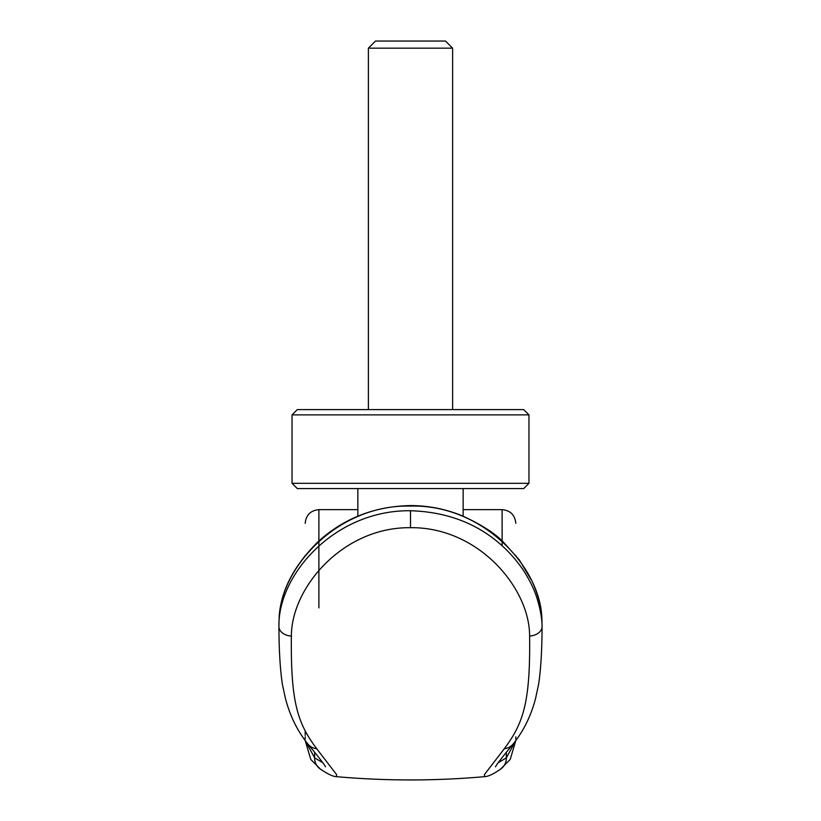 <?xml version="1.0" encoding="UTF-8"?>
<svg xmlns="http://www.w3.org/2000/svg" width="821" height="821" viewBox="0 0 821 821"><rect width="100%" height="100%" fill="white"/><g stroke="black" fill="none" stroke-linecap="round" stroke-linejoin="round"><path stroke-width="1.23" d="M410.5 414.872L528.96 414.872L523.695 409.607L297.305 409.607L292.04 414.872L410.5 414.872M357.843 516.183L357.843 488.577L297.305 488.577L292.04 483.312L528.96 483.312L528.96 414.872M357.843 488.577L523.695 488.577L528.96 483.312M463.147 516.183L463.147 488.577M368.383 48.172L375.505 41.05L445.495 41.05L452.617 48.172L368.383 48.172L368.383 409.607M410.5 527.687L410.5 510.734C448.697 511.914 480.367 524.64 505.49 548.91C511.165 554.421 516.43 560.548 521.284 567.29C524.403 571.19 531.187 583.392 532.326 586.368C537.899 597.75 542.045 615.165 542.076 626.382A1599.175 816.71 0.5 0 0 541.86 618.028L541.85 617.823C539.982 565.977 481.711 504.156 410.5 506.075C339.155 504.197 281.11 565.946 279.15 617.823L279.14 618.028A1598.189 816.567 -178.2 0 0 278.924 626.382L278.924 626.515A13.69 9.524 -179.9 0 0 278.924 626.639A13.69 9.524 -179.9 0 0 291.383 636.08C290.583 703.238 297.92 723.455 316.66 748.68L336.61 774.634L336.353 776.656C385.788 781.038 435.212 781.038 484.636 776.656L484.39 774.634L504.34 748.68C523.08 723.455 530.417 703.248 529.617 636.059C529.719 588.01 478.397 526.959 410.5 527.687C342.778 526.918 291.301 587.836 291.383 636.08M410.5 510.734C334.968 509.872 277.939 574.536 278.924 626.382M279.15 617.823L279.191 617.279M322.797 762.73L314.628 757.855L305.227 740.634L310.779 759.446L320.559 769.236A13.69 13.464 -56.2 0 1 314.628 757.855L314.628 752.262M484.647 776.656C488.269 776.512 493.534 774.039 500.441 769.236L510.21 759.456L515.773 740.624L506.362 757.855L498.203 762.73M515.804 739.228L515.804 736.868M305.196 555.386C305.196 513.217 305.196 513.217 305.196 555.386M305.196 739.228L305.196 736.868L305.196 739.228M305.196 735.472L305.196 730.967L305.196 735.472M515.804 555.386C515.804 513.217 515.804 513.217 515.804 555.386M542.076 626.382L542.076 626.485A13.69 9.534 -0.1 0 1 542.076 626.608C541.993 650.068 540.854 669.218 538.658 684.047L535.549 698.517C530.961 716.066 523.429 731.295 512.971 744.185L512.971 744.185C494.837 766.239 496.428 765.521 495.443 766.814L495.443 766.804M541.85 617.823L541.798 617.279M529.617 636.059A13.69 9.534 -0.1 0 0 542.076 626.608M410.5 506.075L410.5 505.572C428.244 505.623 445.31 508.958 461.679 515.578C480.839 524.26 494.745 533.116 503.396 542.137L519.303 559.891L531.926 580.97C537.642 593.439 540.947 605.631 541.829 617.556M318.887 607.889L318.887 509.636C310.584 510.467 306.017 515.024 305.196 523.326M502.113 545.77L502.113 509.636L463.147 509.636M506.362 752.262L506.362 757.855A13.69 13.464 -123.8 0 1 500.441 769.236M504.34 748.68A13.69 12.972 39.6 0 0 512.971 744.185M316.66 748.68A13.69 12.972 140.4 0 1 308.029 744.185L308.029 744.185C297.561 731.295 290.039 716.066 285.451 698.517L282.342 684.109C280.146 669.279 279.007 650.119 278.924 626.639M452.617 48.172L452.617 409.607M292.04 483.312L292.04 414.872M279.171 617.556C280.638 590.935 293.846 565.433 318.794 541.039C344.379 518.092 374.951 506.27 410.5 505.572M357.843 509.636L318.887 509.636M502.113 509.636C510.416 510.467 514.972 515.024 515.804 523.326M320.559 769.236C327.877 774.141 333.141 776.615 336.353 776.656M308.029 744.185C326.163 766.239 324.572 765.521 325.557 766.814L325.547 766.804"/></g></svg>
